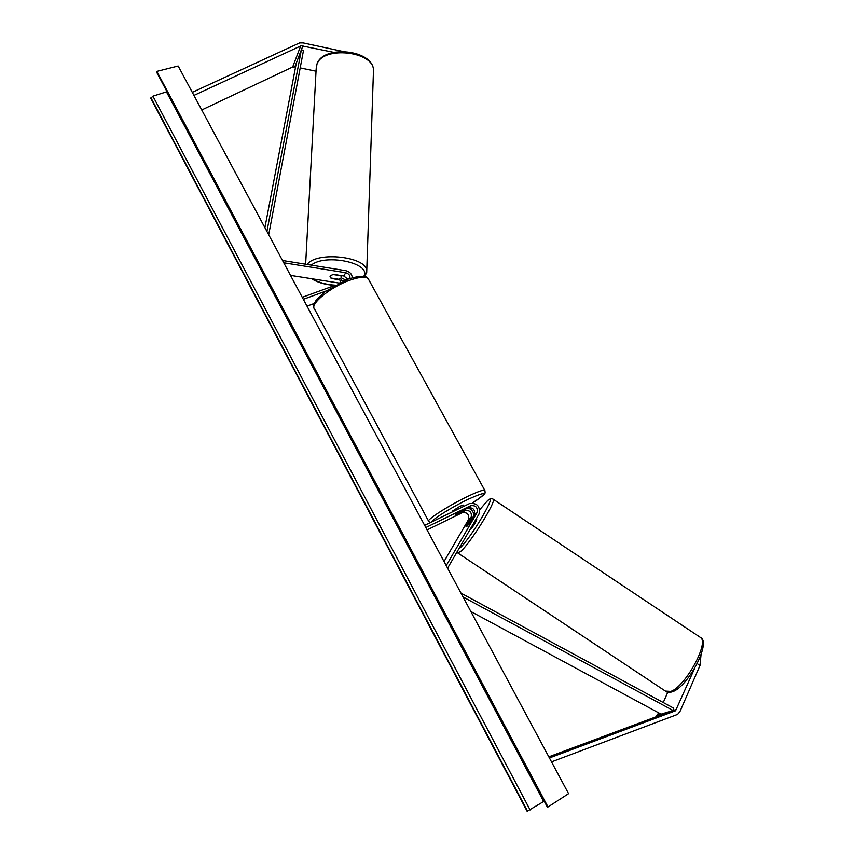 <?xml version="1.0" encoding="UTF-8"?>
<svg xmlns="http://www.w3.org/2000/svg" width="854" height="854" viewBox="0 0 854 854"><rect width="100%" height="100%" fill="white"/><g stroke="black" fill="none" stroke-linecap="round" stroke-linejoin="round"><path stroke-width="1.28" d="M316.033 71.213L300.202 67.914M295.58 66.954L292.666 67.007L201.736 109.963M333.807 52.35L301.184 45.742L193.933 95.424M342.892 51.443L303.074 42.892L299.594 42.913L192.299 92.36M667.796 692.263L663.238 702.522M658.658 712.834L655.893 716.88L548.812 756.836M694.782 668.041L675.557 710.763L549.421 757.968M697.206 663.611L699.981 665.522L679.955 711.563L677.606 714.392L551.524 761.875M699.981 665.522L701.006 654.954M465.974 526.32L471.13 517.481C472.07 512.357 469.999 510.051 464.896 510.553L454.99 515.197L458.651 512.485L468.088 507.895C473.201 507.393 475.294 509.721 474.354 514.866L469.177 523.748L466.135 526.438M424.63 525.37L469.551 503.561C477.258 502.814 480.418 506.326 479.009 514.076L447.592 568.177M425.794 527.558L470.714 505.696C475.859 505.194 477.962 507.532 477.023 512.699L446.226 565.626M427.064 529.918L462.324 512.699C467.405 512.197 469.465 514.492 468.526 519.595L444.027 561.526M473.949 515.57C473.618 511.663 471.589 509.144 467.864 508.002M347.888 279.237L343.81 275.991L333.306 274.326L330.22 276.002L331.074 278.297L343.767 280.891M352.318 277.763C351.944 274.038 349.756 271.679 345.763 270.686L282.503 260.502M345.817 280.037L341.344 277.892M349.905 278.521C350.321 275.596 348.923 273.675 345.699 272.736L283.731 262.786M339.113 283.058L290.499 275.394M307.002 306.148L314.219 303.48M302.252 297.299L334.277 285.642M303.33 299.306L325.822 291.097M463.871 506.315L463.21 505.088L460.018 506.251L452.684 510.948L453.026 511.589M465.131 509.326L462.142 511.866L454.99 515.197L465.142 509.358M333.007 274.39L330.22 276.002M340.799 275.511L341.419 277.785L338.632 279.247L330.893 278.02L330.039 276.621M332.996 274.518L340.789 275.767M568.583 793.665L178.155 66.014L156.837 71.394L548.012 806.966L568.583 793.665M544.222 801.18L527.131 811.3L150.816 98.338L152.909 96.171L167 91.698M548.012 806.966L547.318 807.019L156.794 72.505L156.837 71.394M476.671 519.552L476.735 519.595C475.881 522.285 473.842 525.552 470.618 529.384L469.978 529.629M465.932 526.929L469.892 519.99L472.123 517.225L472.849 517.449M466.604 526.704L468.974 524.025M468.846 523.94L472.689 517.343M266.918 231.445L301.387 49.756L296.349 62.929L264.9 227.687M301.387 49.756L303.501 50.407L268.7 234.775M470.853 611.517L661.103 714.157L673.069 710.475L463.028 596.935M673.069 710.475L673.774 708.212L460.979 593.124M302.924 45.732L294.865 66.804M300.683 45.924L292.666 67.007M676.742 709.354L657.591 715.236M675.023 711.03L655.893 716.88M477.023 512.699L474.354 514.866M470.714 505.696L468.088 507.895M471.13 517.481L468.526 519.595M464.896 510.553L462.324 512.699M345.699 272.736L343.81 275.991M341.504 279.952L339.935 282.653M314.005 308.048C312.852 306.842 313.728 304.003 316.631 299.498L325.128 291.62L348.315 279.077C359.876 275.49 366.515 275.394 368.234 278.767C365.672 276.354 359.523 276.845 349.777 280.24C330.338 287.008 309.212 304.547 314.582 309.116L428.74 521.431C425.249 520.588 448.884 505.365 467.992 496.281C477.578 491.723 483.161 489.716 484.73 490.26L484.933 490.634M472.443 502.963C488.766 491.968 487.388 490.708 468.323 499.184C452.396 506.785 432.092 519.456 431.846 521.869M373.411 72.43L373.486 70.188C373.838 51.251 323.132 45.636 316.994 64.103L316.161 68.822L305.636 264.228M307.141 264.462C316.556 250.916 367.017 256.574 366.75 270.953L366.697 272.672M363.761 276.344C372.13 263.363 325.662 253.115 311.272 265.135M312.82 278.916C318.446 282.482 325.876 284.574 335.12 285.172M527.558 811.215L150.934 97.794M547.563 807.062L156.709 71.982M543.667 801.511L166.466 91.89M530.12 809.966L152.909 96.171M699.757 637.009L700.696 637.639C709.215 643.126 685.089 686.862 670.806 691.409L665.415 691.099L457.957 553.104M456.933 552.1L457.595 552.858L460.573 551.545C470.031 543.72 496.526 501.245 493.27 499.27L492.939 499.035M487.047 501.181L479.777 509.678L486.769 501.554C500.433 487.826 471.472 538.041 459.676 548.257L458.694 549.069M368.234 278.767L484.73 490.26C485.328 492.299 485.211 493.548 484.357 494.007C485.253 493.836 477.023 500.412 472.465 502.963M430.309 522.616L428.74 521.431M317.165 63.495C324.114 44.611 373.166 49.767 373.486 70.188L366.75 270.953L365.085 276.643M341.664 275.65L341.611 277.006M334.747 285.375C325.331 284.756 317.624 282.535 311.614 278.724M317.069 63.73L316.268 66.601M672.685 691.687C669.739 692.615 667.625 692.626 666.333 691.719M672.771 691.655C688.196 686.285 711.297 642.71 700.696 637.639L493.27 499.27C491.381 498.085 489.353 498.683 487.164 501.074M476.735 519.595L476.062 519.147"/></g></svg>

